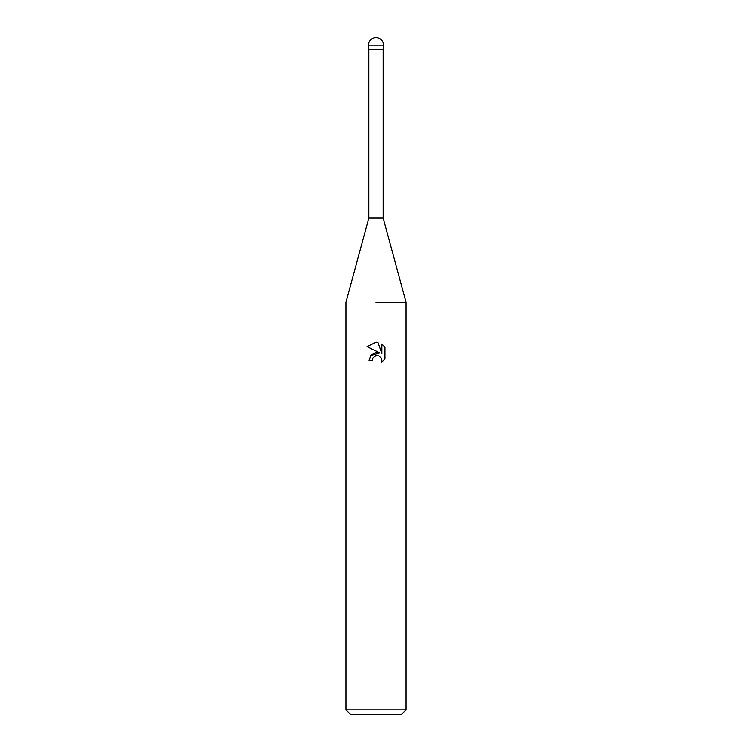 <?xml version="1.0" encoding="UTF-8"?>
<svg xmlns="http://www.w3.org/2000/svg" width="752" height="752" viewBox="0 0 752 752"><rect width="100%" height="100%" fill="white"/><g stroke="black" fill="none" stroke-linecap="round" stroke-linejoin="round"><path stroke-width="1.13" d="M368.856 49.632L368.856 218.08L383.144 218.08L406.08 302.304L406.08 709.888L345.92 709.888L350.432 714.4L401.568 714.4L406.08 709.888M376 302.304L406.08 302.304L376 302.304M376 355.621L372.748 358.159L372.24 360.34L369.082 360.34L371.037 355.076L376 352.434L379.835 352.904L367.061 346.606L376 342.207L377.936 342.414L381.837 353.637L381.837 344.021L384.939 347.151L384.939 359.024L381.339 362.464L381.49 358.469L378.886 355.875L376 355.621L377.918 355.593M372.24 360.34L372.56 358.582M377.936 342.414L376.263 342.207M376 342.207L367.061 346.606M384.939 347.151L381.837 344.021M379.835 352.904L370.651 355.555M372.748 358.159L375.737 355.687M380.785 357.294L381.847 360.311L381.349 362.455L384.939 359.014M368.48 45.12L368.48 49.632L383.52 49.632L383.52 45.12A7.52 7.52 0 0 0 376 37.6A7.52 7.52 0 0 0 368.48 45.12L383.52 45.12M383.144 49.632L383.144 218.08M368.856 218.08L345.92 302.304L345.92 709.888"/></g></svg>
